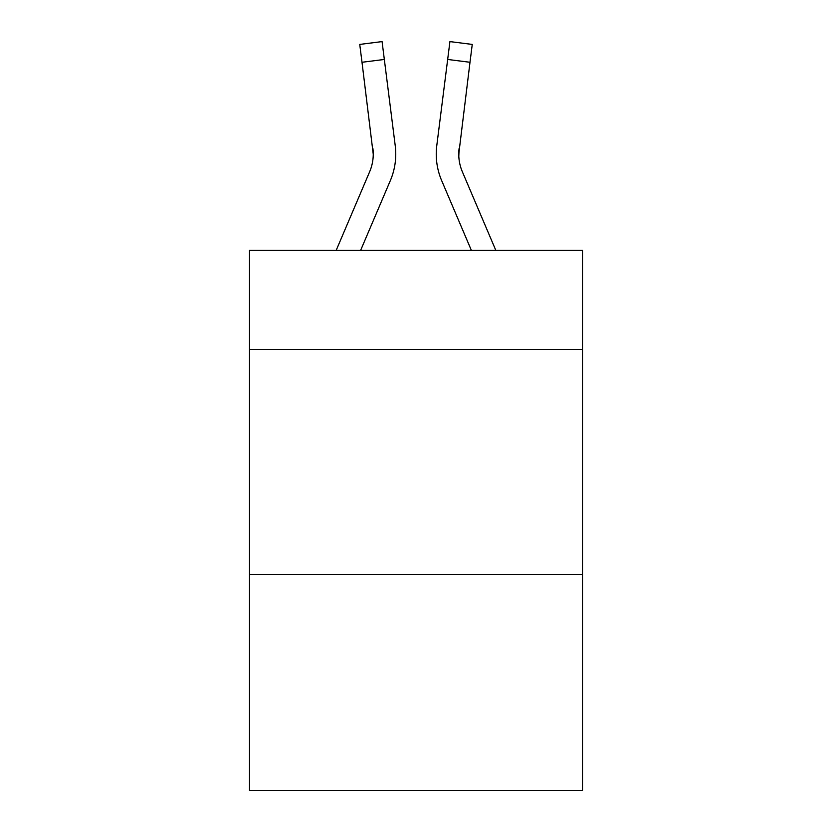 <?xml version="1.0" encoding="UTF-8"?>
<svg xmlns="http://www.w3.org/2000/svg" width="832" height="832" viewBox="0 0 832 832"><rect width="100%" height="100%" fill="white"/><g stroke="black" fill="none" stroke-linecap="round" stroke-linejoin="round"><path stroke-width="1.25" d="M582.504 349.398L582.504 250.401L249.496 250.401L249.496 349.398L582.504 349.398L582.504 790.4L249.496 790.4L249.496 349.398M582.504 574.402L249.496 574.402M390.354 180.544L360.61 250.401L390.354 180.544A67.496 67.496 -29.4 0 0 395.221 145.642L384.332 59.457L362.003 62.275L359.746 44.418L382.075 41.6L384.332 59.457M336.159 250.401L369.658 171.725A45.001 45.001 -2.6 0 0 373.246 154.19L362.003 62.275M395.668 157.373L395.751 154.627M394.878 142.938L395.221 145.642L394.878 142.938M495.841 250.401L462.342 171.725A45.001 45.001 2.6 0 1 458.754 154.17L469.997 62.275L447.668 59.457L449.925 41.6L472.254 44.418L469.997 62.275M441.646 180.544L471.39 250.401L441.646 180.544A67.496 67.496 29.4 0 1 436.779 145.642L447.668 59.457M458.806 156.302L459.108 148.46A45.001 45.001 29.4 0 0 462.342 171.725A45.001 45.001 29.4 0 1 458.754 154.18L459.108 148.46M369.658 171.725A45.001 45.001 -29.4 0 0 373.246 154.19A45.001 45.001 -29.4 0 1 369.658 171.725A45.001 45.001 -29.4 0 0 373.246 154.19A45.001 45.001 -29.4 0 1 369.658 171.725A45.001 45.001 -29.4 0 0 373.246 154.19A45.001 45.001 -29.4 0 1 369.658 171.725A45.001 45.001 -29.4 0 0 373.246 154.19A45.001 45.001 -29.4 0 1 369.658 171.725A45.001 45.001 -29.4 0 0 373.246 154.19A45.001 45.001 -29.4 0 1 369.658 171.725A45.001 45.001 -29.4 0 0 373.246 154.19A45.001 45.001 -29.4 0 1 369.658 171.725A45.001 45.001 -29.4 0 0 373.246 154.19A45.001 45.001 -29.4 0 1 369.658 171.725A45.001 45.001 -29.4 0 0 373.246 154.19A45.001 45.001 -29.4 0 1 369.658 171.725A45.001 45.001 -29.4 0 0 373.246 154.19A45.001 45.001 -29.4 0 1 369.658 171.725A45.001 45.001 -29.4 0 0 373.246 154.19A45.001 45.001 -29.4 0 1 369.658 171.725A45.001 45.001 -29.4 0 0 373.246 154.19A45.001 45.001 -29.4 0 1 369.658 171.725A45.001 45.001 -29.4 0 0 373.246 154.19A45.001 45.001 -29.4 0 1 369.658 171.725A45.001 45.001 -29.4 0 0 373.246 154.19A45.001 45.001 -29.4 0 1 369.658 171.725A45.001 45.001 -29.4 0 0 373.246 154.19A45.001 45.001 -29.4 0 1 369.658 171.725A45.001 45.001 -29.4 0 0 373.246 154.19A45.001 45.001 -29.4 0 1 369.658 171.725A45.001 45.001 -29.4 0 0 373.246 154.19A45.001 45.001 -29.4 0 1 369.658 171.725A45.001 45.001 -29.4 0 0 373.246 154.19A45.001 45.001 -29.4 0 1 369.658 171.725A45.001 45.001 -29.4 0 0 373.246 154.19A45.001 45.001 -29.4 0 1 369.658 171.725A45.001 45.001 -29.4 0 0 373.246 154.19A45.001 45.001 -29.4 0 1 369.658 171.725A45.001 45.001 -29.4 0 0 373.246 154.19A45.001 45.001 -29.4 0 1 369.658 171.725A45.001 45.001 -29.4 0 0 373.246 154.19A45.001 45.001 -29.4 0 1 369.658 171.725A45.001 45.001 -29.4 0 0 373.246 154.19A45.001 45.001 -29.4 0 1 369.658 171.725A45.001 45.001 -29.4 0 0 373.246 154.19A45.001 45.001 -29.4 0 1 369.658 171.725A45.001 45.001 -29.4 0 0 373.246 154.19A45.001 45.001 -29.4 0 1 369.658 171.725A45.001 45.001 -29.4 0 0 373.246 154.19A45.001 45.001 -29.4 0 1 369.658 171.725A45.001 45.001 -29.4 0 0 373.246 154.19A45.001 45.001 -29.4 0 1 369.658 171.725A45.001 45.001 -29.4 0 0 373.246 154.19A45.001 45.001 -29.4 0 1 369.658 171.725A45.001 45.001 -29.4 0 0 373.246 154.19A45.001 45.001 -29.4 0 1 369.658 171.725A45.001 45.001 -29.4 0 0 372.892 148.46L373.246 154.18M462.342 171.725A45.001 45.001 29.4 0 1 458.754 154.18A45.001 45.001 29.4 0 0 462.342 171.725A45.001 45.001 29.4 0 1 458.754 154.18A45.001 45.001 29.4 0 0 462.342 171.725A45.001 45.001 29.4 0 1 458.754 154.18A45.001 45.001 29.4 0 0 462.342 171.725A45.001 45.001 29.4 0 1 458.754 154.18A45.001 45.001 29.4 0 0 462.342 171.725A45.001 45.001 29.4 0 1 458.754 154.18A45.001 45.001 29.4 0 0 462.342 171.725A45.001 45.001 29.4 0 1 458.754 154.18A45.001 45.001 29.4 0 0 462.342 171.725A45.001 45.001 29.4 0 1 458.754 154.18A45.001 45.001 29.4 0 0 462.342 171.725A45.001 45.001 29.4 0 1 458.754 154.18A45.001 45.001 29.4 0 0 462.342 171.725A45.001 45.001 29.4 0 1 458.754 154.18A45.001 45.001 29.4 0 0 462.342 171.725A45.001 45.001 29.4 0 1 458.754 154.18A45.001 45.001 29.4 0 0 462.342 171.725A45.001 45.001 29.4 0 1 458.754 154.18A45.001 45.001 29.4 0 0 462.342 171.725A45.001 45.001 29.4 0 1 458.754 154.18A45.001 45.001 29.4 0 0 462.342 171.725A45.001 45.001 29.4 0 1 458.754 154.18A45.001 45.001 29.4 0 0 462.342 171.725A45.001 45.001 29.4 0 1 458.754 154.18A45.001 45.001 29.4 0 0 462.342 171.725A45.001 45.001 29.4 0 1 458.754 154.18A45.001 45.001 29.4 0 0 462.342 171.725A45.001 45.001 29.4 0 1 458.754 154.18A45.001 45.001 29.4 0 0 462.342 171.725A45.001 45.001 29.4 0 1 458.754 154.18A45.001 45.001 29.4 0 0 462.342 171.725A45.001 45.001 29.4 0 1 458.754 154.18A45.001 45.001 29.4 0 0 462.342 171.725A45.001 45.001 29.4 0 1 458.754 154.18A45.001 45.001 29.4 0 0 462.342 171.725A45.001 45.001 29.4 0 1 458.754 154.18A45.001 45.001 29.4 0 0 462.342 171.725A45.001 45.001 29.4 0 1 458.754 154.18A45.001 45.001 29.4 0 0 462.342 171.725A45.001 45.001 29.4 0 1 458.754 154.18A45.001 45.001 29.4 0 0 462.342 171.725A45.001 45.001 29.4 0 1 458.754 154.18A45.001 45.001 29.4 0 0 462.342 171.725A45.001 45.001 29.4 0 1 458.754 154.18A45.001 45.001 29.4 0 0 462.342 171.725A45.001 45.001 29.4 0 1 458.754 154.18A45.001 45.001 29.4 0 0 462.342 171.725A45.001 45.001 29.4 0 1 458.754 154.18A45.001 45.001 29.4 0 0 462.342 171.725A45.001 45.001 29.4 0 1 458.754 154.18A45.001 45.001 29.4 0 0 462.342 171.725A45.001 45.001 29.4 0 1 458.754 154.18M395.751 154.066L395.668 157.394L395.751 154.066M436.332 157.394L436.249 154.066M359.746 44.418L382.075 41.6M449.925 41.6L472.254 44.418"/></g></svg>
